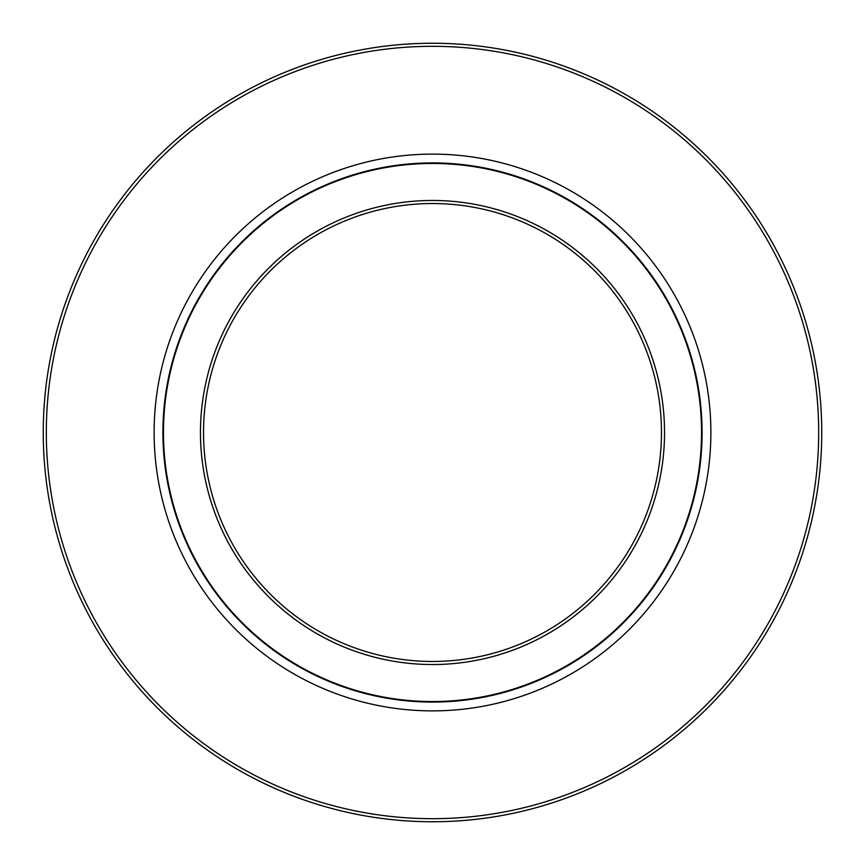 <?xml version="1.0" encoding="UTF-8"?>
<svg xmlns="http://www.w3.org/2000/svg" width="865" height="865" viewBox="0 0 865 865"><rect width="100%" height="100%" fill="white"/><g stroke="black" fill="none" stroke-linecap="round" stroke-linejoin="round"><path stroke-width="1.3" d="M432.5 163.463A269.037 269.037 0 0 1 701.537 432.5A269.037 269.037 0 0 1 432.5 701.537A269.037 269.037 0 0 1 163.463 432.5A269.037 269.037 0 0 1 432.5 163.463M432.5 200.464A232.036 232.036 0 0 1 664.536 432.5A232.036 232.036 0 0 1 432.5 664.536A232.036 232.036 0 0 1 200.464 432.5A232.036 232.036 0 0 1 432.5 200.464M432.5 203.535A228.965 228.965 0 0 1 661.466 432.5A228.965 228.965 0 0 1 432.5 661.466A228.965 228.965 0 0 1 203.535 432.5A228.965 228.965 0 0 1 432.5 203.535M432.5 43.25A389.25 389.25 0 0 0 43.25 432.5A389.25 389.25 0 0 0 432.5 821.75A389.25 389.25 0 0 0 821.75 432.5A389.25 389.25 0 0 0 432.5 43.25M432.5 46.321A386.179 386.179 0 0 1 818.679 432.5A386.179 386.179 0 0 1 432.5 818.679A386.179 386.179 0 0 1 46.321 432.5A386.179 386.179 0 0 1 432.5 46.321M432.5 154.121A278.379 278.379 0 0 1 710.879 432.5A278.379 278.379 0 0 1 432.5 710.879A278.379 278.379 0 0 1 154.121 432.5A278.379 278.379 0 0 1 432.5 154.121M432.5 162.912A269.588 269.588 0 0 1 702.088 432.5A269.588 269.588 0 0 1 432.5 702.088A269.588 269.588 0 0 1 162.912 432.5A269.588 269.588 0 0 1 432.5 162.912"/></g></svg>
